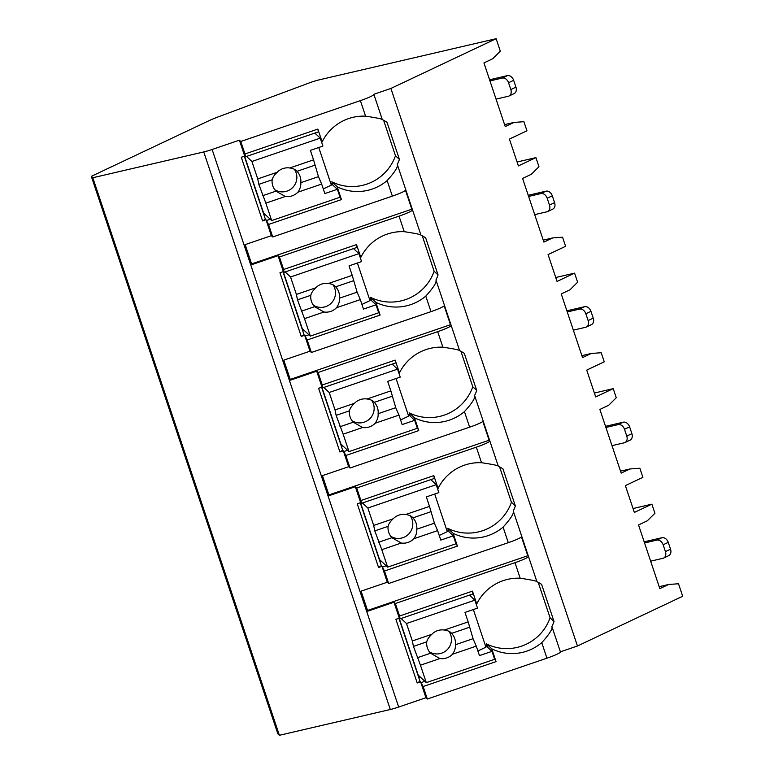 <?xml version="1.0" encoding="UTF-8"?>
<svg xmlns="http://www.w3.org/2000/svg" width="774" height="774" viewBox="0 0 774 774"><rect width="100%" height="100%" fill="white"/><g stroke="black" fill="none" stroke-linecap="round" stroke-linejoin="round"><path stroke-width="1.16" d="M91.313 176.337L208.932 120.734A24.11 2.564 161.5 0 1 218.781 116.671L308.545 83.186A12.055 1.277 161.5 0 1 319.73 79.722L496.134 38.7L390.899 88.449L373.813 94.283A15.673 1.664 161.5 0 1 373.871 94.36A15.673 1.664 161.5 0 1 360.384 100.63L240.772 141.468L239.389 140.181L212.124 149.488A12.055 1.277 161.5 0 1 203.756 151.946L92.812 177.739L91.313 176.337L277.866 733.897L279.375 735.3L390.309 709.497A12.055 1.277 161.5 0 0 398.678 707.039L425.942 697.732L427.325 699.019L546.937 658.181A15.673 1.664 161.5 0 0 560.424 651.921A15.673 1.664 161.5 0 0 560.366 651.834M659.187 586.673L668.601 584.486L678.508 583.751L682.687 596.261L577.452 646L560.395 651.824M92.812 177.739L279.375 735.3M251.589 263.905L411.826 209.203L412.465 209.793A15.673 1.664 161.5 0 1 412.513 209.88A15.673 1.664 161.5 0 1 399.036 216.139L279.424 256.978L278.04 255.691L251.84 264.631L245.145 244.623L271.345 235.683L266.014 219.758L262.599 220.929L241.294 157.257L244.71 156.096L239.389 140.181M278.04 255.691L283.361 271.606L279.946 272.777L301.25 336.438L304.666 335.277L309.997 351.193L283.797 360.142L290.492 380.15L316.692 371.201L322.013 387.116L318.598 388.287L339.902 451.958L343.317 450.787L348.648 466.703L322.439 475.652L329.134 495.66L355.343 486.72L360.665 502.636L357.249 503.797L378.554 567.468L381.969 566.297L387.29 582.222L361.09 591.162L367.785 611.179L393.985 602.23L399.316 618.145L395.901 619.316L417.205 682.978L420.621 681.817L425.942 697.732M487.581 647.238L486.449 643.862L491.771 648.825A45.821 45.482 133 0 0 541.742 642.643C549.424 634.177 552.81 628.807 551.901 626.524L560.424 651.921M360.384 100.63L365.589 116.177C376.241 117.754 381.805 118.896 382.279 119.593M521.782 536.508L528.41 556.332A15.673 1.664 161.5 0 1 528.468 556.419A15.673 1.664 161.5 0 1 514.991 562.679L520.186 578.226C530.838 579.803 536.411 580.945 536.885 581.642M455.441 542.168L457.405 546.115L453.119 533.305A45.821 45.482 133 0 0 503.09 527.123C510.772 518.667 514.159 513.297 513.249 511.014L521.773 536.411A15.673 1.664 161.5 0 1 508.295 542.671L388.674 583.509L387.29 582.222M483.131 420.988L489.758 440.822A15.673 1.664 161.5 0 1 489.816 440.899A15.673 1.664 161.5 0 1 476.339 447.169L481.534 462.717C492.196 464.294 497.759 465.435 498.233 466.132M416.789 426.648L418.753 430.596L414.467 417.796A45.821 45.482 133 0 0 464.439 411.613C472.121 403.148 475.507 397.778 474.597 395.504L483.121 420.892A15.673 1.664 161.5 0 1 469.644 427.161L350.032 467.999L348.648 466.703M444.479 305.478L451.116 325.312A15.673 1.664 161.5 0 1 451.165 325.39A15.673 1.664 161.5 0 1 437.687 331.659L442.883 347.197C453.545 348.784 459.108 349.916 459.582 350.612M378.147 311.138L380.102 315.086L375.816 302.286A45.821 45.482 133 0 0 425.787 296.103C433.479 287.638 436.865 282.268 435.946 279.985L444.469 305.382A15.673 1.664 161.5 0 1 430.992 311.641L311.38 352.48L309.997 351.193M399.036 216.139L404.241 231.687C414.893 233.264 420.456 234.406 420.93 235.103M339.38 195.3L341.45 199.576L337.164 186.766A45.821 45.482 133 0 0 387.135 180.584C394.827 172.128 398.213 166.758 397.294 164.475L405.818 189.862A15.673 1.664 161.5 0 1 392.341 196.132L272.729 236.97L271.345 235.683M551.901 626.524A45.821 45.482 133 0 0 554.02 621.474L550.082 617.807L538.211 582.338M486.449 643.862A45.821 45.482 133 0 0 550.082 617.807M412.465 209.793L405.828 189.969M397.294 164.475A45.821 45.482 133 0 0 399.413 159.425L387 122.311A45.821 45.482 133 0 0 382.317 119.602M390.899 88.449L577.452 646M554.02 621.474L541.597 584.36A45.821 45.482 133 0 0 536.914 581.661M513.249 511.014A45.821 45.482 133 0 0 515.368 505.964L502.945 468.851A45.821 45.482 133 0 0 498.262 466.142M474.597 395.504A45.821 45.482 133 0 0 476.716 390.454L464.294 353.331A45.821 45.482 133 0 0 459.611 350.632M435.946 279.985A45.821 45.482 133 0 0 438.065 274.934L425.652 237.821A45.821 45.482 133 0 0 420.959 235.122M411.826 209.203L405.528 190.385M494.093 657.677L496.047 661.625L423.146 686.519L420.621 681.817M423.146 686.519L427.325 699.019M244.71 156.096L245.455 156.793L244.961 153.978L317.862 129.084L322.148 141.884L321.22 141.023M240.772 141.468L244.961 153.978M514.991 562.679L395.369 603.517L393.985 602.23M395.369 603.517L399.558 616.027L472.469 591.133L472.972 593.948L400.061 618.842L399.558 616.027M400.061 618.842L399.316 618.145M457.405 546.115L384.494 570.999L381.969 566.297M384.494 570.999L388.674 583.509M476.339 447.169L356.727 488.007L355.343 486.72M356.727 488.007L360.907 500.517L433.817 475.623L438.094 488.423L437.175 487.562M360.665 502.636L361.41 503.332L360.907 500.517M418.753 430.596L345.843 455.489L343.317 450.787M345.843 455.489L350.032 467.999M437.687 331.659L318.075 372.497L316.692 371.201M318.075 372.497L322.255 384.997L395.166 360.103L399.452 372.913L398.523 372.052M322.013 387.116L322.758 387.813L322.255 384.997M380.102 315.086L307.191 339.979L304.666 335.277M307.191 339.979L311.38 352.48M279.424 256.978L283.603 269.487L356.514 244.594L360.8 257.394L359.871 256.533M283.361 271.606L284.106 272.303L283.603 269.487M341.45 199.576L268.539 224.46L266.014 219.758M268.539 224.46L272.729 236.97M424.868 681.314L421.366 682.513M398.92 618.281L419.982 681.217L417.205 682.978M418.715 677.444L420.185 676.94M491.771 648.825L496.047 661.625M365.589 116.177A45.821 45.482 133 0 0 322.148 141.884M520.186 578.226A45.821 45.482 133 0 0 476.745 603.933L475.826 603.072M472.469 591.133L476.745 603.933M481.534 462.717A45.821 45.482 133 0 0 438.094 488.423M442.883 347.197A45.821 45.482 133 0 0 399.452 372.913M404.241 231.687A45.821 45.482 133 0 0 360.8 257.394M470.457 596.077L470.079 594.935M399.161 618.194L418.202 675.092L426.29 682.639L494.634 659.303L491.974 651.34L479.445 655.617L476.271 646.135L452.48 654.253C454.706 651.04 455.683 647.867 455.402 644.732L473.049 638.705L476.271 646.135M485.23 645.052L491.974 651.34M455.402 644.732A14.464 14.367 133 0 0 451.6 633.364C450.245 631.632 447.836 630.51 444.373 630.026L468.164 621.899L464.99 612.418L477.519 608.132L474.859 600.179L406.505 623.515L412.339 640.959L413.432 646.396L426.745 641.849A14.464 14.367 133 0 0 430.547 653.217L439.913 658.548L420.446 665.195L426.29 682.639M469.46 595.148L474.859 600.179M477.887 650.973L485.937 647.161L473.359 609.554M444.373 630.026A14.464 14.367 133 0 0 431.805 634.312L412.339 640.959M439.913 658.548A14.464 14.367 133 0 0 452.48 654.253M468.164 621.899L473.049 638.705M451.078 632.832L451.6 633.364L469.247 627.337M431.805 634.312C428.96 636.954 427.277 639.469 426.745 641.849M413.432 646.396L420.446 665.195M417.234 657.765L430.547 653.217M429.367 651.785A14.464 14.367 133 0 0 448.959 631.332M401.116 618.484L406.505 623.515M245.455 156.793L318.366 131.899L317.862 129.084M262.599 220.929L265.376 219.168L244.323 156.232M264.118 215.395L265.588 214.891M270.271 219.265L266.759 220.455M332.975 185.189L331.843 181.803A45.821 45.482 133 0 0 395.475 155.748L383.614 120.28M315.86 134.028L315.473 132.886M244.565 156.145L263.595 213.034L271.684 220.58L340.038 197.244L337.377 189.291L324.838 193.568L321.665 184.077L297.874 192.204C300.099 188.991 301.076 185.818 300.805 182.683L318.453 176.656L321.665 184.077M337.164 186.766L331.843 181.803M399.413 159.425L395.475 155.748M330.633 183.003L337.377 189.291M300.805 182.683A14.464 14.367 133 0 0 297.003 171.315C295.649 169.574 293.23 168.461 289.766 167.968L313.557 159.85L310.384 150.359L322.913 146.083L320.252 138.12L251.908 161.466L257.742 178.9L258.826 184.347L272.148 179.8A14.464 14.367 133 0 0 275.95 191.168L285.316 196.49L265.85 203.136L271.684 220.58M314.863 133.089L320.252 138.12M323.29 188.914L331.34 185.112L318.753 147.505M289.766 167.968A14.464 14.367 133 0 0 277.198 172.263L257.742 178.9M285.316 196.49A14.464 14.367 133 0 0 297.874 192.204M313.557 159.85L318.453 176.656M296.481 170.783L297.003 171.315L314.65 165.288M277.198 172.263C274.364 174.905 272.68 177.42 272.148 179.8M258.826 184.347L265.85 203.136M262.628 195.716L275.95 191.168M274.77 189.736A14.464 14.367 133 0 0 294.352 169.283M246.509 156.425L251.908 161.466M367.544 610.444L527.771 555.742L521.473 536.924M528.41 556.332L527.771 555.742M386.216 565.804L382.714 566.994M360.268 502.771L381.33 565.707L378.554 567.468M380.063 561.934L381.534 561.431M361.41 503.332L434.32 478.438L433.817 475.623M431.805 480.567L431.428 479.425M515.368 505.964L511.43 502.287L499.559 466.819M453.119 533.305L447.798 528.342A45.821 45.482 133 0 0 511.43 502.287M448.93 531.728L447.798 528.342M360.51 502.684L379.55 559.573L387.639 567.119L455.983 543.783L453.322 535.831L440.793 540.107L437.62 530.616L413.829 538.743C416.054 535.531 417.031 532.357 416.751 529.222L434.408 523.195L437.62 530.616M446.579 529.542L453.322 535.831M416.751 529.222A14.464 14.367 133 0 0 412.948 517.854C411.594 516.113 409.185 515 405.721 514.507L429.512 506.389L426.339 496.898L438.868 492.622L436.207 484.669L367.853 508.005L373.687 525.44L374.78 530.887L388.093 526.339A14.464 14.367 133 0 0 391.905 537.707L401.261 543.029L381.795 549.675L387.639 567.119M430.808 479.628L436.207 484.669M439.235 535.453L447.285 531.651L434.707 494.044M405.721 514.507A14.464 14.367 133 0 0 393.153 518.803L373.687 525.44M401.261 543.029A14.464 14.367 133 0 0 413.829 538.743M429.512 506.389L434.408 523.195M412.426 517.322L412.948 517.854L430.596 511.827M393.153 518.803C390.319 521.444 388.625 523.959 388.093 526.339M374.78 530.887L381.795 549.675M378.583 542.255L391.905 537.707M390.715 536.276A14.464 14.367 133 0 0 410.307 515.823M362.464 502.965L367.853 508.005M328.892 494.934L489.12 440.222L482.831 421.404M489.758 440.822L489.12 440.222M347.565 450.284L344.062 451.484M321.616 387.252L342.679 450.197L339.902 451.958M341.421 446.424L342.882 445.921M322.758 387.813L395.669 362.919L395.166 360.103M393.163 365.047L392.776 363.906M476.716 390.454L472.779 386.777L460.907 351.309M414.467 417.796L409.146 412.832A45.821 45.482 133 0 0 472.779 386.777M410.278 416.209L409.146 412.832M321.858 387.174L340.899 444.063L348.987 451.61L417.341 428.274L414.671 420.311L402.141 424.587L398.968 415.106L375.177 423.233C377.402 420.011 378.38 416.838 378.109 413.703L395.756 407.685L398.968 415.106M407.937 414.022L414.671 420.311M378.109 413.703A14.464 14.367 133 0 0 374.297 402.335C372.942 400.603 370.533 399.49 367.07 398.997L390.86 390.87L387.687 381.389L400.216 377.112L397.555 369.15L329.202 392.486L335.036 409.93L336.129 415.367L349.451 410.82A14.464 14.367 133 0 0 353.254 422.198L362.609 427.519L343.153 434.166L348.987 451.61M392.166 364.119L397.555 369.15M400.584 419.943L408.643 416.131L396.056 378.534M367.07 398.997A14.464 14.367 133 0 0 354.502 403.283L335.036 409.93M362.609 427.519A14.464 14.367 133 0 0 375.177 423.233M390.86 390.87L395.756 407.685M373.774 401.812L374.297 402.335L391.944 396.317M354.502 403.283C351.667 405.934 349.983 408.44 349.451 410.82M336.129 415.367L343.153 434.166M339.931 426.745L353.254 422.198M352.073 420.756A14.464 14.367 133 0 0 371.655 400.303M323.813 387.455L329.202 392.486M290.24 379.415L450.478 324.712L444.179 305.894M451.116 325.312L450.478 324.712M308.923 334.774L305.411 335.974M282.974 271.742L304.027 334.678L301.25 336.438M302.769 330.904L304.24 330.401M284.106 272.303L357.017 247.409L356.514 244.594M354.511 249.538L354.124 248.396M438.065 274.934L434.127 271.268L422.265 235.799M375.816 302.286L370.494 297.322A45.821 45.482 133 0 0 434.127 271.268M371.626 300.699L370.494 297.322M283.216 271.655L302.247 328.553L310.335 336.1L378.689 312.764L376.019 304.801L363.49 309.078L360.316 299.596L336.526 307.713C338.751 304.501 339.728 301.328 339.457 298.193L357.104 292.166L360.316 299.596M369.285 298.512L376.019 304.801M339.457 298.193A14.464 14.367 133 0 0 335.655 286.825C334.291 285.084 331.882 283.971 328.418 283.487L352.209 275.36L349.035 265.879L361.564 261.593L358.904 253.64L290.55 276.976L296.394 294.42L297.477 299.857L310.8 295.31A14.464 14.367 133 0 0 314.602 306.678L323.958 312.009L304.501 318.656L310.335 336.1M353.515 248.609L358.904 253.64M361.932 304.434L369.991 300.622L357.404 263.015M328.418 283.487A14.464 14.367 133 0 0 315.85 287.773L296.394 294.42M323.958 312.009A14.464 14.367 133 0 0 336.526 307.713M352.209 275.36L357.104 292.166M335.123 286.293L335.655 286.825L353.302 280.798M315.85 287.773C313.015 290.414 311.332 292.93 310.8 295.31M297.477 299.857L304.501 318.656M301.279 311.225L314.602 306.678M313.422 305.246A14.464 14.367 133 0 0 333.004 284.793M285.161 271.945L290.55 276.976M517.09 162.008L535.927 157.625L518.396 165.907L509.418 139.078L526.949 130.796L523.901 121.692L514.004 122.427L505.238 126.568L483.934 62.907L492.699 58.756L500.314 51.21L496.134 38.7M535.927 157.625L538.965 166.72L531.351 174.276L522.585 178.417L543.89 242.088L552.646 237.937L562.553 237.212L565.601 246.306L548.069 254.588L557.048 281.426L574.579 273.135L577.617 282.229L569.993 289.786L561.237 293.927L582.532 357.598L591.297 353.457L601.204 352.721L604.252 361.816L586.721 370.107L595.699 396.936L613.221 388.654L616.268 397.749L608.645 405.295L599.879 409.446L621.183 473.108L629.949 468.967L639.856 468.241L642.894 477.335L625.373 485.617L634.351 512.446L651.872 504.164L654.92 513.259L647.296 520.815L638.531 524.956L659.835 588.627L668.601 584.486M633.045 508.547L651.872 504.164M594.393 393.028L613.221 388.654M555.742 277.518L574.579 273.135M504.58 124.614L514.004 122.427M489.961 80.922L502.239 78.068A6.028 4.48 -115.3 0 1 508.547 82.731L510.83 89.552A6.028 4.48 -115.3 0 1 509.002 96.024A6.028 4.48 -115.3 0 1 508.325 96.257L496.047 99.111M489.584 79.78L507.347 75.649A6.028 4.48 64.7 0 1 513.655 80.312L515.939 87.133A6.028 4.48 64.7 0 1 514.11 93.606L509.002 96.024M620.535 471.153L629.949 468.967M605.916 427.461L618.184 424.607A6.028 4.48 -115.3 0 1 624.492 429.27L626.776 436.091A6.028 4.48 -115.3 0 1 624.947 442.564A6.028 4.48 -115.3 0 1 624.279 442.796L612.002 445.65M605.529 426.319L623.302 422.188A6.028 4.48 64.7 0 1 629.61 426.851L631.894 433.672A6.028 4.48 64.7 0 1 630.065 440.145L624.947 442.564M581.884 355.643L591.297 353.457M567.265 311.951L579.542 309.097A6.028 4.48 -115.3 0 1 585.841 313.751L588.124 320.571A6.028 4.48 -115.3 0 1 586.295 327.054A6.028 4.48 -115.3 0 1 585.628 327.286L573.35 330.14M566.878 310.809L584.651 306.678A6.028 4.48 64.7 0 1 590.959 311.341L593.242 318.162A6.028 4.48 64.7 0 1 591.413 324.635L586.295 327.054M543.232 240.133L552.646 237.937M528.613 196.432L540.891 193.577A6.028 4.48 -115.3 0 1 547.199 198.241L549.472 205.062A6.028 4.48 -115.3 0 1 547.653 211.534A6.028 4.48 -115.3 0 1 546.976 211.776L534.699 214.63M528.236 195.3L545.999 191.168A6.028 4.48 64.7 0 1 552.307 195.822L554.59 202.643A6.028 4.48 64.7 0 1 552.762 209.125L547.653 211.534M644.558 542.971L656.836 540.117A6.028 4.48 -115.3 0 1 663.144 544.78L665.427 551.601A6.028 4.48 -115.3 0 1 663.599 558.073A6.028 4.48 -115.3 0 1 662.921 558.315L650.653 561.169M644.181 541.839L661.954 537.707A6.028 4.48 64.7 0 1 668.252 542.361L670.536 549.182A6.028 4.48 64.7 0 1 668.707 555.664L663.599 558.073M203.756 151.946L390.309 709.497M212.124 149.488L398.678 707.039M541.742 642.643L546.937 658.181M503.09 527.123L508.295 542.671M464.439 411.613L469.644 427.161M425.787 296.103L430.992 311.641M387.135 180.584L392.341 196.132M507.347 75.649L502.239 78.068M513.655 80.312L508.547 82.731M515.939 87.133L510.83 89.552M623.302 422.188L618.184 424.607M629.61 426.851L624.492 429.27M631.894 433.672L626.776 436.091M584.651 306.678L579.542 309.097M590.959 311.341L585.841 313.751M593.242 318.162L588.124 320.571M545.999 191.168L540.891 193.577M552.307 195.822L547.199 198.241M554.59 202.643L549.472 205.062M661.954 537.707L656.836 540.117M668.252 542.361L663.144 544.78M670.536 549.182L665.427 551.601M373.871 94.36L382.327 119.651M528.468 556.419L536.924 581.7M489.816 440.899L498.282 466.19M451.165 325.39L459.63 350.67M412.513 209.88L420.979 235.161"/></g></svg>
